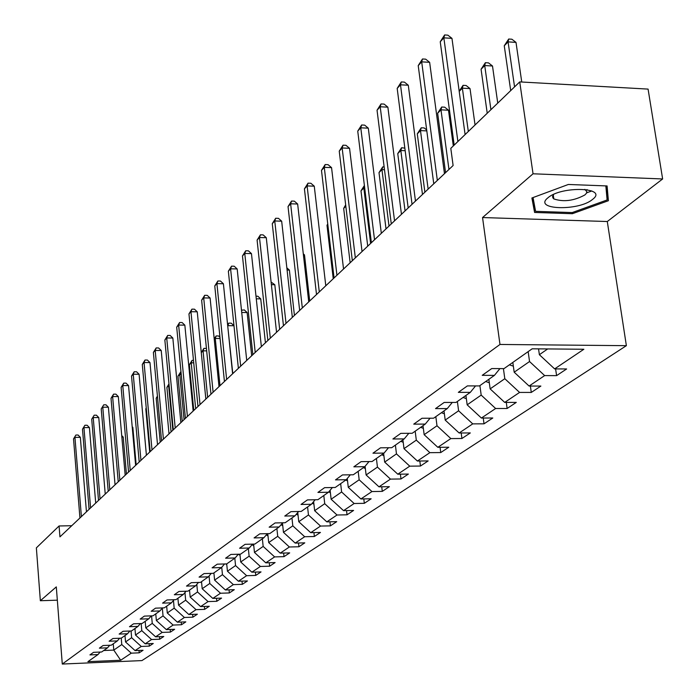 <?xml version="1.0" encoding="UTF-8"?>
<svg xmlns="http://www.w3.org/2000/svg" width="699" height="699" viewBox="0 0 699 699"><rect width="100%" height="100%" fill="white"/><g stroke="black" fill="none" stroke-linecap="round" stroke-linejoin="round"><path stroke-width="1.05" d="M552.883 195.484L553.32 195.51M586.007 190.128L587.151 189.656M662.635 178.961L533.04 173.789L482.546 217.546L607.291 221.522L662.635 178.961L648.078 89.096L519.733 81.905L450.803 148.354L453.109 165.523L59.939 536.867L59.083 525.971L36.365 547.867L40.35 600.729L57.335 600.17M607.291 221.522L626.374 345.673L141.941 660.59L62.281 664.05L499.977 344.458L626.374 345.673M226.703 563.91L217.24 564.172L212.103 567.833L221.513 567.562L213.352 573.311L204.038 573.582L199.075 577.112L208.346 576.841L200.464 582.389L191.281 582.669L186.493 586.085L195.624 585.797L188.005 591.162L178.961 591.45L174.331 594.753L183.33 594.456L175.965 599.646L167.044 599.943L162.57 603.132L171.43 602.835L164.309 607.85L155.519 608.156L151.185 611.249L159.922 610.943L153.02 615.802L144.361 616.107L140.167 619.104L148.782 618.79L142.098 623.491L133.553 623.814L129.49 626.706L137.983 626.391L131.508 630.952L123.085 631.276L119.145 634.08L127.524 633.757L121.242 638.178L112.932 638.51L109.114 641.228L117.38 640.904L111.281 645.194L103.085 645.526L99.38 648.165L107.532 647.833L101.626 651.992L93.535 652.333L89.935 654.902L97.982 654.561L87.891 661.665L120.7 660.249L131.263 653.163L139.206 652.822L143.05 650.271L135.073 650.603L141.259 646.453L149.298 646.121L153.264 643.482L145.182 643.814L151.552 639.533L159.704 639.209L163.784 636.501L155.597 636.824L162.168 632.412L170.425 632.088L174.636 629.292L166.336 629.616L173.107 625.063L181.478 624.749L185.82 621.865L177.406 622.18L184.387 617.488L192.88 617.173L197.363 614.203L188.826 614.508L196.043 609.668L204.65 609.362L209.272 606.286L200.622 606.592L208.066 601.586L216.795 601.289L221.574 598.117L212.802 598.414L220.5 593.241L229.351 592.953L234.296 589.676L225.384 589.965L233.344 584.617L242.326 584.338L247.437 580.948L238.403 581.227L246.625 575.696L255.747 575.426L261.033 571.913L251.858 572.184L260.377 566.461L269.639 566.199L275.109 562.564L265.795 562.826L274.62 556.902L284.021 556.649L289.683 552.892L280.229 553.136L289.377 546.994L298.919 546.758L304.79 542.852L295.188 543.088L304.668 536.727L314.367 536.5L320.457 532.446L310.706 532.673L320.544 526.067L330.391 525.858L336.717 521.655L326.809 521.865L337.023 515.006L347.027 514.805L353.598 510.445L343.532 510.637L354.14 503.507L364.319 503.324L371.143 498.789L360.902 498.964L371.947 491.554L382.292 491.388L389.395 486.67L378.98 486.827L390.47 479.112L400.99 478.972L408.382 474.062L397.792 474.193L409.754 466.163L420.457 466.041L428.164 460.921L417.39 461.034L429.868 452.664L440.754 452.559L448.793 447.229L437.827 447.316L450.838 438.579L461.925 438.5L470.313 432.934L459.147 432.996L472.742 423.874L484.023 423.821L492.786 418.002L481.419 418.046L495.626 408.504L507.125 408.487L516.281 402.397L504.713 402.406L519.575 392.427L531.284 392.436L540.877 386.066L529.082 386.04L544.652 375.59L556.587 375.634L566.636 368.958L554.622 368.897L583.866 349.255L532.166 348.801L504.005 368.626L491.72 368.565L482.223 375.328L494.42 375.38L479.435 385.927L467.386 385.9L458.334 392.357L470.296 392.375L455.993 402.441L444.171 402.449L435.529 408.609L447.264 408.592L433.607 418.203L422.004 418.247L413.747 424.136L425.263 424.083L412.2 433.284L400.815 433.345L392.908 438.981L404.214 438.902L391.711 447.709L380.536 447.806L372.96 453.197L384.066 453.092L372.086 461.523L361.103 461.646L353.851 466.818L364.764 466.687L353.275 474.778L342.484 474.918L335.52 479.881L346.241 479.732L335.214 487.491L324.607 487.657L317.931 492.419L328.469 492.245L317.879 499.706L307.446 499.89L301.024 504.46L311.387 504.276L301.208 511.441L290.95 511.642L284.773 516.045L294.969 515.836L285.175 522.738L275.083 522.948L269.141 527.186L279.163 526.967L269.735 533.608L259.81 533.835L254.087 537.915L263.951 537.68L254.864 544.075L245.096 544.32L239.582 548.252L249.29 548.007L240.535 554.176L230.915 554.429L225.602 558.213L235.152 557.959L226.703 563.91L227.437 571.214L235.554 565.578L234.82 558.195M528.156 351.623L529.545 361.532L514.184 372.2L512.83 362.414M499.916 368.609L494.42 375.38M544.652 375.59L529.545 361.532M529.082 386.04L514.184 372.2M503.42 368.626L504.809 378.709L490.139 388.889L488.846 379.304M475.547 385.918L470.296 392.375M519.575 392.427L504.809 378.709M504.713 402.406L490.139 388.889M479.907 385.603L481.183 395.101L467.168 404.835L465.927 395.442M452.288 402.441L447.264 408.592M495.626 408.504L481.183 395.101M481.419 418.046L467.168 404.835M457.382 401.462L458.596 410.776L445.193 420.082L444.005 410.881M430.077 418.22L425.263 424.083M472.742 423.874L458.596 410.776M459.147 432.996L445.193 420.082M435.827 416.639L436.997 425.77L424.153 434.682L423.017 425.665M408.828 433.301L404.214 438.902M450.838 438.579L436.997 425.77M437.827 447.316L424.153 434.682M415.18 431.178L416.307 440.134L403.996 448.671L402.912 439.828M388.495 447.736L384.066 453.092M429.868 452.664L416.307 440.134M417.39 461.034L403.996 448.671M395.398 445.114L396.464 453.896L384.668 462.091L383.62 453.406M369.002 461.558L364.764 466.687M409.754 466.163L396.464 453.896M397.792 474.193L384.668 462.091M376.412 458.483L377.443 467.107L366.11 474.971L365.088 466.294M350.321 474.813L346.241 479.732M390.47 479.112L377.443 467.107M378.98 486.827L366.11 474.971M358.176 471.327L359.164 479.785L348.277 487.343L347.254 478.509M332.383 487.535L328.469 492.245M371.947 491.554L359.164 479.785M360.902 498.964L348.277 487.343M340.658 483.664L341.61 491.974L331.134 499.243L330.12 490.261M315.162 499.75L311.387 504.276M354.14 503.507L341.61 491.974M343.532 510.637L331.134 499.243M323.803 495.53L324.72 503.699L314.646 510.689L313.633 501.585M298.595 511.493L294.969 515.836M337.023 515.006L324.72 503.699M326.809 521.865L314.646 510.689M307.577 506.958L308.46 514.98L298.761 521.716L297.757 512.498M282.667 522.791L279.163 526.967M320.544 526.067L308.46 514.98M310.706 532.673L298.761 521.716M291.955 517.959L292.811 525.84L283.453 532.332L282.466 523.027M267.324 533.66L263.951 537.68M304.668 536.727L292.811 525.84M295.188 543.088L283.453 532.332M276.9 528.566L277.721 536.316L268.704 542.573L267.769 533.652M252.549 544.137L249.29 548.007M289.377 546.994L277.721 536.316M280.229 553.136L268.704 542.573M262.37 538.789L263.165 546.417L254.462 552.455L253.606 544.11M240.045 555.329L238.298 554.237L235.152 557.959M274.62 556.902L263.165 546.417M265.795 562.826L254.462 552.455M248.355 548.663L249.124 556.168L240.718 561.996L239.932 554.193M224.554 563.971L221.513 567.562M260.377 566.461L249.124 556.168M251.858 572.184L240.718 561.996M211.281 573.372L208.346 576.841M246.625 575.696L235.554 565.578M238.403 581.227L227.437 571.214M221.732 567.308L222.457 574.674L214.602 580.118L213.903 572.927M198.464 582.45L195.624 585.797M233.344 584.617L222.457 574.674M225.384 589.965L214.602 580.118M209.062 575.993L209.779 583.464L202.194 588.733L201.513 581.647M186.074 591.223L183.33 594.456M220.5 593.241L209.779 583.464M212.802 598.414L202.194 588.733M196.803 584.408L197.529 591.974L190.18 597.068L189.525 590.096M174.095 599.707L171.43 602.835M208.066 601.586L197.529 591.974M200.622 606.592L190.18 597.068M184.947 592.551L185.663 600.205L178.551 605.142L177.913 598.274M162.5 607.92L159.922 610.943M196.043 609.668L185.663 600.205M188.826 614.508L178.551 605.142M173.466 600.45L174.173 608.182L167.279 612.962L166.668 606.19M151.272 615.863L148.782 618.79M184.387 617.488L174.173 608.182M177.406 622.18L167.279 612.962M162.334 608.104L163.042 615.906L156.366 620.546L155.763 613.871M140.403 623.56L137.983 626.391M173.107 625.063L163.042 615.906M166.336 629.616L156.366 620.546M151.578 615.854L152.251 623.394L145.776 627.894L145.191 621.315M129.865 631.014L127.524 633.757M162.168 632.412L152.251 623.394M155.597 636.824L145.776 627.894M141.163 623.525L141.783 630.655L135.501 635.024L134.942 628.532M119.651 638.239L117.38 640.904M151.552 639.533L141.783 630.655M145.182 643.814L135.501 635.024M131.054 630.97L131.63 637.706L125.532 641.935L124.99 635.54M109.743 645.256L107.532 647.833M141.259 646.453L131.63 637.706M135.073 650.603L125.532 641.935M121.233 638.178L121.775 644.548L113.78 650.096L113.255 643.805M100.132 652.062L97.982 654.561M131.263 653.163L121.775 644.548M120.7 660.249L113.78 650.096L103.732 650.516M533.04 173.789L519.733 81.905M482.546 217.546L499.977 344.458M62.281 664.05L56.304 586.898L40.35 600.729M71.752 525.709L59.083 525.971M538.545 348.853L539.375 354.708L547.701 348.932M554.622 368.897L539.375 354.708M139.206 652.822L138.996 650.437M149.298 646.121L149.079 643.657M159.704 639.209L159.477 636.667M170.425 632.088L170.18 629.467M181.478 624.749L181.224 622.04M192.88 617.173L192.618 614.369M204.65 609.362L204.37 606.461M216.795 601.289L216.507 598.292M229.351 592.953L229.045 589.842M242.326 584.338L242.003 581.114M255.747 575.426L255.406 572.079M269.639 566.199L269.272 562.73M284.021 556.649L283.637 553.049M298.919 546.758L298.508 543.009M314.367 536.5L313.938 532.603M330.391 525.858L329.937 521.795M347.027 514.805L346.547 510.576M364.319 503.324L363.803 498.911M382.292 491.388L381.733 486.784M400.99 478.972L400.396 474.167M420.457 466.041L419.828 461.008M440.754 452.559L440.082 447.299M461.925 438.5L461.2 432.987M484.023 423.821L483.245 418.037M507.125 408.487L506.286 402.406M531.284 392.436L530.384 386.049M556.587 375.634L555.609 368.906M568.357 184.466L531.887 197.992L534.595 212.461L572.376 213.711L608.392 200.718L607.082 185.943L568.357 184.466M553.075 198.263L553.73 198.289M586.644 192.845L591.817 190.949M606.112 185.908L608.392 200.718M605.841 185.899L607.108 199.958L572.21 212.566L572.376 213.711M532.472 197.773L534.595 212.461M86.449 511.825L80.341 437.329L74.942 437.364L81.39 516.605M73.526 438.902L75.911 435.023L73.526 438.902L79.939 517.976M75.911 435.023L78.07 435.014L80.341 437.329M126.44 474.053L123.207 437.058L121.853 437.067M121.722 435.564L123.207 437.058M547.894 197.843C532.542 209.849 578.711 211.369 592.516 199.433C608.934 187.384 561.542 185.558 547.894 197.843M553.748 194.374L552.49 196.838L553.818 198.927C563.604 202.177 573.958 200.849 584.888 194.942L586.409 193.3L586.854 191.718L584.853 189.35M587.003 189.63L585.945 190.076M572.21 212.566L535.591 211.343L533.04 197.564M95.711 503.079L89.42 427.578L83.95 427.605L90.582 507.928M82.491 429.186L84.92 425.245L82.491 429.186L89.088 509.335M84.92 425.245L87.104 425.237L89.42 427.578M105.234 494.079L98.769 417.548L93.22 417.565L100.053 498.981M91.718 419.199L94.19 415.189L91.718 419.199L98.515 500.432M94.19 415.189L96.41 415.18L98.769 417.548M136.174 464.861L132.845 427.377L132.251 427.377M132.19 426.731L132.845 427.377M115.055 484.809L108.397 407.211L102.77 407.22L109.804 489.763M101.224 408.898L103.749 404.817L101.224 408.898L108.223 491.266M103.749 404.817L105.995 404.817L108.397 407.211M125.182 475.241L118.314 396.56L112.618 396.56L119.861 480.265M111.019 398.29L113.588 394.14L112.618 396.56L111.019 398.29L118.236 481.812M113.588 394.14L115.868 394.14L118.314 396.56M135.623 465.385L128.546 385.586L122.771 385.568L130.241 470.471M121.119 387.351L123.74 383.122L122.771 385.568L121.119 387.351L128.555 472.061M123.74 383.122L126.047 383.131L128.546 385.586M146.274 408.338L145.785 408.828L149.708 452.078M145.785 408.828L146.24 408.015M157.502 396.962L156.183 398.299L160.228 442.144M156.183 398.299L157.424 396.088M172.836 430.234L168.651 385.673L166.904 387.438L171.072 431.903M169.141 385.673L168.651 385.673L169.044 384.616M166.904 387.438L168.975 383.838M184.073 419.618L179.757 374.419L177.957 376.245L182.247 421.34M181.224 374.428L179.757 374.419L180.989 371.973M177.957 376.245L180.657 371.973M195.668 408.67L191.22 362.816L189.359 364.703L193.789 410.444M193.728 362.833L191.22 362.816L192.111 360.343L193.483 360.352M189.359 364.703L192.111 360.343M213.955 573.442L213.51 573.206M207.647 397.355L203.051 350.837L201.277 352.628M206.668 350.863L203.051 350.837L203.942 348.338L206.432 348.478M201.268 352.532L203.942 348.338M226.782 564.539L225.725 563.936M220.01 385.673L215.266 338.456L214.261 339.478M220.08 338.508L215.266 338.456L216.157 335.939L218.56 335.966L219.958 337.285M214.2 338.832L216.157 335.939M232.793 373.598L227.708 325.856M233.99 325.743L227.891 325.673L228.774 323.13L231.212 323.165L233.99 325.743M227.586 324.633L228.774 323.13M253.781 545.805L252.024 544.757M251.675 355.774L247.131 312.54L241.723 312.462M241.487 310.234L244.301 309.928L247.131 312.54M241.828 309.893L241.539 310.723M268.005 535.941L266.258 534.936M265.428 342.781L260.736 298.875L256.271 298.805M256 296.201L257.835 296.236L260.736 298.875M282.754 525.718L281.007 524.766M279.67 329.334L274.803 284.738L271.387 284.668M271.098 282.047L274.803 284.738M298.045 515.119L296.315 514.228M294.419 315.398L289.386 270.094L287.088 270.041M286.843 267.813L289.386 270.094M313.912 504.119L312.208 503.289M309.709 300.954L304.493 254.908L303.41 254.882M303.296 253.851L304.493 254.908M330.4 492.708L328.722 491.939M347.525 480.842L345.76 480.064M327.805 224.475L327.001 225.288L333.24 278.735M327.001 225.288L327.744 223.96M365.341 468.505L363.375 467.666M345.822 206.222L343.672 208.407L350.147 262.763M343.672 208.407L345.664 204.859M383.891 455.669L381.698 454.761M370.61 243.435L363.829 187.987L360.99 190.862L367.726 246.162M364.703 188.014L363.829 187.987L364.441 185.899M360.99 190.862L364.397 185.488M403.218 442.301L400.78 441.322M389.011 226.057L381.96 169.621L379.007 172.618L386.014 228.888M384.494 169.726L381.96 169.621L382.746 166.86L384.135 166.921M379.007 172.618L382.746 166.86M423.358 428.365L420.676 427.316M408.172 207.961L400.833 150.512L397.757 153.623L405.053 210.906M405.175 150.696L400.833 150.512L401.602 147.725L404.843 148.144M397.757 153.623L401.602 147.725M146.397 455.206L139.092 374.253L133.238 374.236L140.945 460.353M131.534 376.071L134.208 371.763L133.238 374.236L131.534 376.071L139.206 461.995M134.208 371.763L136.55 371.772L139.092 374.253M157.52 444.704L149.979 362.563L144.046 362.528L151.998 449.92M142.29 364.432L145.016 360.037L144.046 362.528L142.29 364.432L150.198 451.615M145.016 360.037L147.393 360.055L149.979 362.563M169.009 433.852L161.224 350.496L155.195 350.452L163.409 439.138M153.387 352.41L156.174 347.936L155.195 350.452L153.387 352.41L161.556 440.886M156.174 347.936L158.577 347.953L161.224 350.496M180.875 422.642L172.836 338.028L166.72 337.966L175.213 427.998M164.85 339.994L167.699 335.433L166.72 337.966L164.85 339.994L173.291 429.806M167.699 335.433L170.137 335.459L172.836 338.028M193.151 411.047L184.842 325.14L178.638 325.061L187.411 416.473M176.698 327.158L179.608 322.51L178.638 325.061L176.698 327.158L185.427 418.343M179.608 322.51L182.09 322.536L184.842 325.14M205.847 399.05L197.249 311.815L190.958 311.719L200.028 404.546M188.957 313.895L191.928 309.141L190.958 311.719L188.957 313.895L197.974 406.486M191.928 309.141L194.444 309.176L197.249 311.815M218.997 386.634L210.102 298.019L203.706 297.914L213.099 392.209M201.635 300.159L204.676 295.31L203.706 297.914L201.635 300.159L210.976 394.219M204.676 295.31L207.227 295.354L210.102 298.019M232.61 373.773L223.4 283.742L216.908 283.619L226.633 379.426M214.768 285.943L217.87 280.989L216.908 283.619L214.768 285.943L224.431 381.505M217.87 280.989L220.465 281.042L223.4 283.742M246.73 360.448L237.179 268.949L230.591 268.8L240.666 366.171M228.363 271.212L231.544 266.153L230.591 268.8L228.363 271.212L238.376 368.329M231.544 266.153L234.174 266.214L237.179 268.949M261.365 346.617L251.465 253.615L244.772 253.449L255.214 352.427M242.466 255.948L245.716 250.775L244.772 253.449L242.466 255.948L252.846 354.664M245.716 250.775L248.398 250.845L251.465 253.615M276.551 332.27L266.284 237.704L259.486 237.511L270.321 338.159M257.092 240.107L260.421 234.82L259.486 237.511L257.092 240.107L267.866 340.483M260.421 234.82L263.139 234.89L266.284 237.704M292.331 317.372L281.671 221.181L274.759 220.971L286.013 323.34M272.269 223.671L275.686 218.254L274.759 220.971L272.269 223.671L283.453 325.751M275.686 218.254L278.447 218.341L281.671 221.181M308.731 301.881L297.652 204.021L290.627 203.793L302.317 307.944M288.04 206.589L291.544 201.05L290.627 203.793L288.04 206.589L299.661 310.452M291.544 201.05L294.349 201.146L297.652 204.021M325.786 285.769L314.27 186.187L307.114 185.925L319.277 291.92M304.432 188.835L308.032 183.164L307.114 185.925L304.432 188.835L316.516 294.532M308.032 183.164L310.889 183.269L314.27 186.187M343.541 269.001L331.553 167.629L324.284 167.341L336.935 275.24M321.488 170.373L325.175 164.553L324.284 167.341L321.488 170.373L334.061 277.957M325.175 164.553L328.084 164.676L331.553 167.629M362.038 251.535L349.552 148.302L342.152 147.987L355.337 257.861M339.242 151.141L343.034 145.182L342.152 147.987L339.242 151.141L352.331 260.701M343.034 145.182L345.988 145.313L349.552 148.302M381.322 233.317L368.312 128.17L360.78 127.812L374.524 239.74M357.739 131.106L361.645 124.99L360.78 127.812L357.739 131.106L371.387 242.702M361.645 124.99L364.651 125.13L368.312 128.17M401.453 214.305L387.875 107.165L380.204 106.772L394.542 220.832M377.041 110.206L381.051 103.933L380.204 106.772L377.041 110.206L391.274 223.916M381.051 103.933L384.118 104.09L387.875 107.165M444.389 413.825L441.418 412.707M428.137 189.106L420.492 130.599L417.286 133.841L424.878 192.173M426.809 130.896L420.492 130.599L421.235 127.795L424.179 127.934L426.696 129.979M417.286 133.841L421.235 127.795M466.347 398.648L463.079 397.451M453.31 145.934L448.496 110.215L440.99 109.839L437.644 113.229L445.569 172.644M448.959 169.429L440.99 109.839L441.707 107.017L444.704 107.174L448.496 110.215M437.644 113.229L441.707 107.017M422.476 194.444L408.295 85.234L400.492 84.806L415.468 201.067M397.181 88.397L401.313 81.949L400.492 84.806L397.181 88.397L412.052 204.3M401.313 81.949L404.433 82.115L408.295 85.234M489.309 382.772L485.718 381.505M475.049 124.981L470.025 88.59L462.38 88.179L459.208 91.386M468.313 131.473L462.38 88.179L463.07 85.339L466.119 85.505L470.025 88.59M459.182 91.193L463.07 85.339M444.468 173.684L429.64 62.325L421.689 61.853L437.338 180.412M418.22 65.601L422.484 58.978L421.689 61.853L418.22 65.601L433.764 183.785M422.484 58.978L425.665 59.162L429.64 62.325M513.346 366.162L509.405 364.826M497.749 103.094L492.498 66.003L484.722 65.549L481.069 69.245L487.229 113.238M512.367 362.746L512.917 363.061M490.916 109.682L484.722 65.549L485.377 62.692L488.487 62.875L492.498 66.003M481.069 69.245L485.377 62.692M465.106 134.566L451.965 38.358L443.856 37.842L457.897 141.513M440.239 41.765L444.625 34.95L443.856 37.842L440.239 41.765L454.175 145.095M444.625 34.95L447.867 35.16L451.965 38.358M521.751 82.019L516.002 42.386L508.077 41.888L504.259 45.758L510.698 90.608M514.56 86.886L508.077 41.888L508.706 39.022L511.869 39.223L516.002 42.386M504.259 45.758L508.706 39.022M553.241 194.951L553.818 198.927"/></g></svg>
